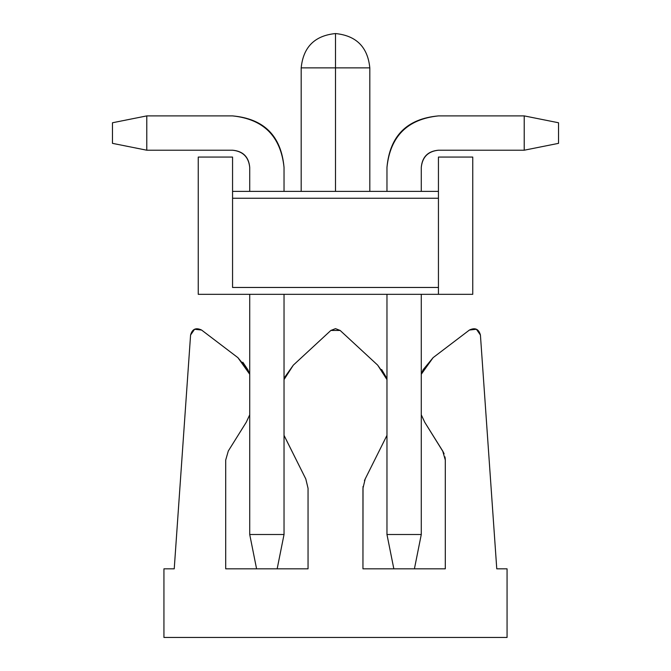 <?xml version="1.0" encoding="UTF-8"?>
<svg xmlns="http://www.w3.org/2000/svg" width="671" height="671" viewBox="0 0 671 671"><rect width="100%" height="100%" fill="white"/><g stroke="black" fill="none" stroke-linecap="round" stroke-linejoin="round"><path stroke-width="1.01" d="M305.817 478.993L308.048 488.329L308.048 568.823L277.165 568.823L308.048 568.823L308.048 488.303L305.808 478.977L284.085 435.521M365.183 478.993L364.437 480.646M363.028 486.492L362.952 568.823L393.835 568.823L362.952 568.823L362.952 488.329L365.192 478.977L362.952 488.329M445.301 460.029L445.225 458.427M443.497 452.413L424.777 422.311L421.279 414.837L424.777 422.311L442.692 450.979L445.301 460.071L442.692 450.971L444.118 453.814M228.308 450.979L246.223 422.311L249.721 414.837L246.223 422.311L228.308 450.979L225.699 460.071L225.699 568.823L256.582 568.823L225.699 568.823L225.699 460.071L228.308 450.979L225.699 460.071M285.192 376.574L284.034 379.61L285.192 376.574L293.336 365.125M293.336 365.133L330.845 330.459L335.5 328.639L340.155 330.459L377.664 365.133L385.808 376.574L386.966 379.61L377.664 365.133L340.155 330.459L330.845 330.459L293.336 365.133L284.034 379.61M385.808 376.574L381.656 369.52M386.966 435.353L365.192 478.977L386.966 435.353M414.418 568.823L445.301 568.823L445.301 460.071L445.301 568.823L393.835 568.823L414.418 568.823L421.279 534.51L414.418 568.823M445.007 456.901L445.301 460.071M423.141 369.721L421.279 374.25L423.141 369.721L433.114 357.643M433.105 357.651L469.423 330.04C475.068 327.331 478.733 328.991 480.419 335.022C478.733 328.991 475.068 327.331 469.423 330.04L433.105 357.651L421.279 374.25M480.419 335.022L496.766 568.823L507.066 568.823L507.066 637.45L163.934 637.45L163.934 568.823L174.234 568.823L190.581 335.022C192.267 328.991 195.932 327.331 201.577 330.04L237.895 357.651L247.859 369.721L249.721 374.25L237.895 357.651L201.577 330.04L194.59 329.251L190.581 335.022L174.234 568.823L163.934 568.823L163.934 637.45L507.066 637.45L507.066 568.823L496.766 568.823L480.419 335.022L476.41 329.251L469.423 330.04M247.859 369.721L242.801 362.206M284.034 435.353L305.808 478.977M421.279 534.51L386.966 534.51L393.835 568.823L386.966 534.51L386.966 294.326L386.966 534.51L421.279 534.51L421.279 294.326L421.279 534.51M386.966 191.386L386.966 167.373L386.966 191.386M421.279 167.373L421.279 191.386L421.279 167.373C422.369 157.022 428.09 151.302 438.44 150.212L524.219 150.212L524.219 115.898L438.44 115.898C407.398 119.17 390.245 136.33 386.966 167.373C389.809 135.894 406.962 118.742 438.44 115.898L524.219 115.898L558.532 122.759L558.532 143.351L524.219 150.212L438.44 150.212C427.947 151.16 422.227 156.88 421.279 167.373M524.219 150.212L558.532 143.351L558.532 122.759L524.219 115.898L524.219 150.212M277.165 568.823L256.582 568.823L249.721 534.51L284.034 534.51L277.165 568.823L284.034 534.51L284.034 294.326L284.034 534.51L249.721 534.51L256.582 568.823L277.165 568.823M284.034 167.373L284.034 191.386L284.034 167.373C280.755 136.33 263.602 119.17 232.56 115.898L146.781 115.898L146.781 150.212L232.56 150.212C242.91 151.302 248.631 157.022 249.721 167.373L249.721 191.386L249.721 167.373C248.773 156.88 243.053 151.16 232.56 150.212L146.781 150.212L112.468 143.351L112.468 122.759L146.781 115.898L232.56 115.898C264.038 118.742 281.191 135.894 284.034 167.373M249.721 294.326L249.721 534.51L249.721 294.326M146.781 115.898L112.468 122.759L112.468 143.351L146.781 150.212L146.781 115.898M232.56 191.386L438.44 191.386L438.44 198.247L438.44 191.386L232.56 191.386L232.56 198.247L232.56 157.073L198.247 157.073L198.247 294.326L232.56 294.326L198.247 294.326L198.247 157.073L232.56 157.073L232.56 191.386M472.753 294.326L232.56 294.326L438.44 294.326L438.44 287.465L438.44 294.326L472.753 294.326L472.753 157.073L438.44 157.073L438.44 191.386L438.44 157.073L472.753 157.073L472.753 294.326M232.56 287.465L232.56 198.247L438.44 198.247L438.44 287.465L232.56 287.465L438.44 287.465L438.44 198.247L232.56 198.247L232.56 287.465M335.5 67.863L335.5 33.55L335.5 67.863L301.187 67.863L335.5 67.863L335.5 191.386L335.5 33.55L335.5 67.863L369.813 67.863L335.5 67.863M369.813 67.863C367.733 47.062 356.301 35.63 335.5 33.55C314.699 35.63 303.267 47.062 301.187 67.863C303.267 47.062 314.699 35.63 335.5 33.55C356.301 35.63 367.733 47.062 369.813 67.863L369.813 191.386M301.187 191.386L301.187 67.863"/></g></svg>
